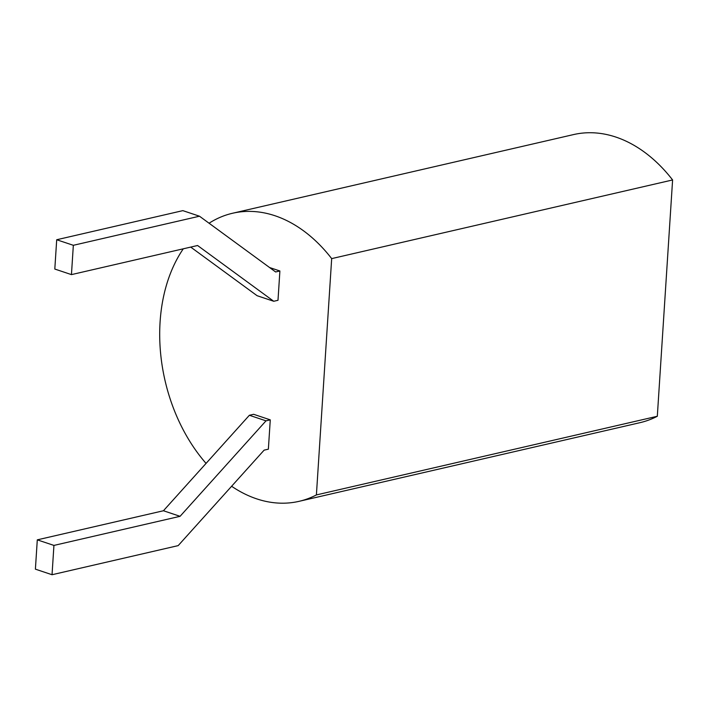 <?xml version="1.0" encoding="UTF-8"?>
<svg xmlns="http://www.w3.org/2000/svg" width="708" height="708" viewBox="0 0 708 708"><rect width="100%" height="100%" fill="white"/><g stroke="black" fill="none" stroke-linecap="round" stroke-linejoin="round"><path stroke-width="1.06" d="M209.072 223.224A147.83 103.43 77 0 1 232.578 213.25A147.83 103.43 77 0 1 331.68 258.615L672.6 179.956L657.316 416.269A147.83 103.43 77 0 1 639.97 422.676L299.05 501.335A147.83 103.43 77 0 1 231.613 486.263M331.68 258.615L316.396 494.927L657.316 416.269M316.396 494.927A147.83 103.43 77 0 1 299.05 501.335M206.063 463.395A147.83 103.43 77 0 1 183.284 248.809M232.578 213.25L573.498 134.591A147.83 103.43 77 0 1 672.6 179.956M190.718 247.092L257.101 295.705L273.739 301.272L277.996 300.289L279.89 270.978L269.571 267.527M270.27 419.862L253.632 414.295L249.366 415.277L266.004 420.844L270.27 419.862L268.367 449.173L264.111 450.155L178.177 545.62L52.038 574.728L53.932 545.417L180.071 516.318L266.004 420.844M273.739 301.272L197.585 245.508L71.446 274.615L73.34 245.304L199.479 216.206L275.633 271.961L279.89 270.978M71.446 274.615L54.808 269.049L56.702 239.746L182.841 210.639L199.479 216.206M249.366 415.277L163.433 510.751L180.071 516.318M52.038 574.728L35.4 569.161L37.294 539.85L163.433 510.751M56.702 239.746L73.34 245.304M37.294 539.85L53.932 545.417"/></g></svg>
